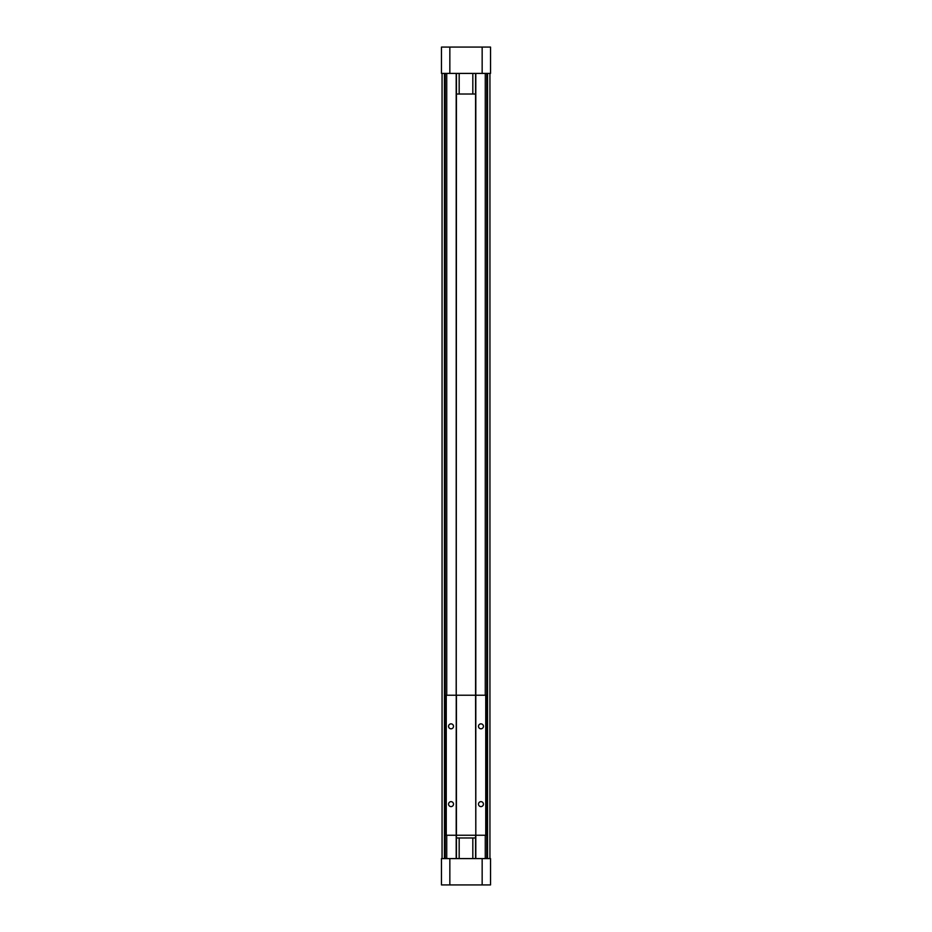 <?xml version="1.0" encoding="UTF-8"?>
<svg xmlns="http://www.w3.org/2000/svg" width="932" height="932" viewBox="0 0 932 932"><rect width="100%" height="100%" fill="white"/><g stroke="black" fill="none" stroke-linecap="round" stroke-linejoin="round"><path stroke-width="1.4" d="M459.173 837.985L459.173 858.582L475.576 858.582L475.576 837.985L456.424 837.985L456.424 835.247L446.253 835.247L446.253 695.214L456.191 695.214L456.191 73.407M459.173 94.016L456.424 94.016L456.424 73.407L459.173 73.418L459.173 94.016L472.827 94.016L472.827 73.418L459.173 73.418M475.809 858.593L475.809 835.247L485.747 835.247L485.747 695.214L475.576 695.214L475.576 94.016L472.827 94.016M472.827 858.582L472.827 837.985M459.173 858.582L456.424 858.582L456.424 837.985M488.741 884.922L475.576 884.922M443.259 884.922L456.424 884.922M490.535 884.922L441.465 884.922L441.465 858.593L490.535 858.593L490.535 884.922M446.731 858.593L446.731 835.247M446.731 695.214L446.731 73.407M456.191 858.593L456.424 94.016M475.576 94.016L475.576 73.407L472.827 73.418M475.576 837.985L475.576 835.247L456.424 835.247L456.424 695.214L475.576 695.214L475.809 835.247L475.809 73.407M485.269 858.593L485.269 835.247M485.269 695.214L485.269 73.407M489.941 858.593L489.941 73.407M442.059 858.593L442.059 73.407M449.841 47.078L490.535 47.078L490.535 73.407L441.465 73.407L441.465 47.078L449.841 47.078L449.841 73.407M443.259 47.078L456.424 47.078M488.741 47.078L475.576 47.078M480.959 801.66A2.47 2.47 0 0 1 483.102 805.365A2.47 2.47 0 0 1 478.815 805.365A2.47 2.47 0 0 1 480.959 801.66M480.959 723.861A2.47 2.47 0 0 1 483.102 727.566A2.47 2.47 0 0 1 478.815 727.566A2.47 2.47 0 0 1 480.959 723.861M451.041 723.861A2.47 2.47 0 0 1 453.185 727.566A2.47 2.47 0 0 1 448.898 727.566A2.47 2.47 0 0 1 451.041 723.861M451.041 801.66A2.47 2.47 0 0 1 453.185 805.365A2.47 2.47 0 0 1 448.898 805.365A2.47 2.47 0 0 1 451.041 801.66M449.841 884.922L449.841 858.593M482.159 884.922L482.159 858.593M445.181 858.593L445.181 73.407M486.819 858.593L486.819 73.407M482.159 47.078L482.159 73.407M444.459 73.407L444.459 858.593M487.541 73.407L487.541 858.593"/></g></svg>
